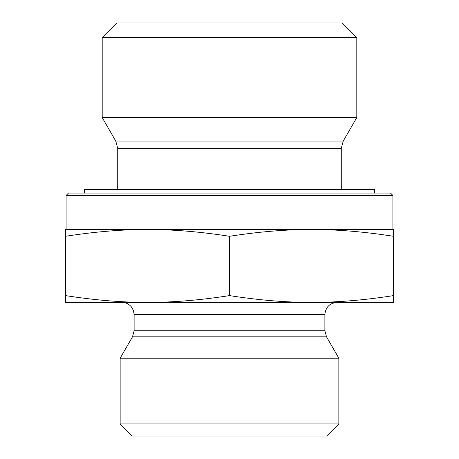 <?xml version="1.0" encoding="UTF-8"?>
<svg xmlns="http://www.w3.org/2000/svg" width="459" height="459" viewBox="0 0 459 459"><rect width="100%" height="100%" fill="white"/><g stroke="black" fill="none" stroke-linecap="round" stroke-linejoin="round"><path stroke-width="0.69" d="M392.915 195.482L390.489 193.05L68.511 193.05L66.085 195.482L392.915 195.482L392.915 229.5L311.512 229.5L393.524 229.5L393.524 236.299C364.32 231.732 336.981 229.466 311.512 229.5C286.043 229.466 258.71 231.732 229.5 236.299C200.29 231.732 172.957 229.466 147.488 229.5L311.512 229.5M66.085 195.482L66.085 229.5L147.488 229.5C122.019 229.466 94.68 231.732 65.476 236.299L65.476 229.5L147.488 229.5M117.722 148.355L341.278 148.355L343.234 141.068L115.766 141.068L117.722 148.355L117.722 189.406M115.766 141.068L102.196 117.567L356.804 117.567L343.234 141.068M356.804 37.529L342.219 22.95L116.781 22.95L102.196 37.529L356.804 37.529L356.804 117.567M102.196 37.529L102.196 117.567M393.524 236.299L393.524 302.401L311.512 302.401C336.981 302.435 364.32 300.169 393.524 295.602M229.5 236.299L229.5 295.602C258.71 300.169 286.043 302.435 311.512 302.401L147.488 302.401C172.957 302.435 200.29 300.169 229.5 295.602M65.476 236.299L65.476 295.602C94.68 300.169 122.019 302.435 147.488 302.401L65.476 302.401L65.476 295.602M324.88 330.732L134.12 330.732L134.12 314.553L324.88 314.553L324.88 330.732L326.504 336.808L338.851 358.192L120.149 358.192L132.496 336.808L326.504 336.808M324.88 314.553C325.597 307.169 329.648 303.118 337.026 302.401M120.149 423.898L132.301 436.05L326.699 436.05L338.851 423.898L120.149 423.898L120.149 358.192M338.851 423.898L338.851 358.192M374.693 193.05L374.693 189.406L84.307 189.406L84.307 193.05M341.278 148.355L341.278 189.406M132.496 336.808L134.12 330.732M134.12 314.553L133.437 310.525L131.515 307.031C129.042 304.03 125.858 302.487 121.974 302.401"/></g></svg>
